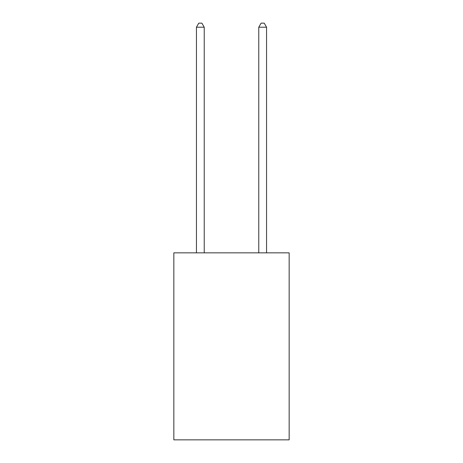 <?xml version="1.0" encoding="UTF-8"?>
<svg xmlns="http://www.w3.org/2000/svg" width="463" height="463" viewBox="0 0 463 463"><rect width="100%" height="100%" fill="white"/><g stroke="black" fill="none" stroke-linecap="round" stroke-linejoin="round"><path stroke-width="0.69" d="M289.161 252.85L289.161 439.85L173.839 439.85L173.839 252.85L289.161 252.85M204.229 252.85L204.229 27.201L196.439 27.201L196.439 252.85M196.439 27.201L198.777 23.15L201.891 23.15L204.229 27.201M266.561 252.85L266.561 27.201L258.771 27.201L258.771 252.85M258.771 27.201L261.109 23.15L264.223 23.15L266.561 27.201"/></g></svg>
